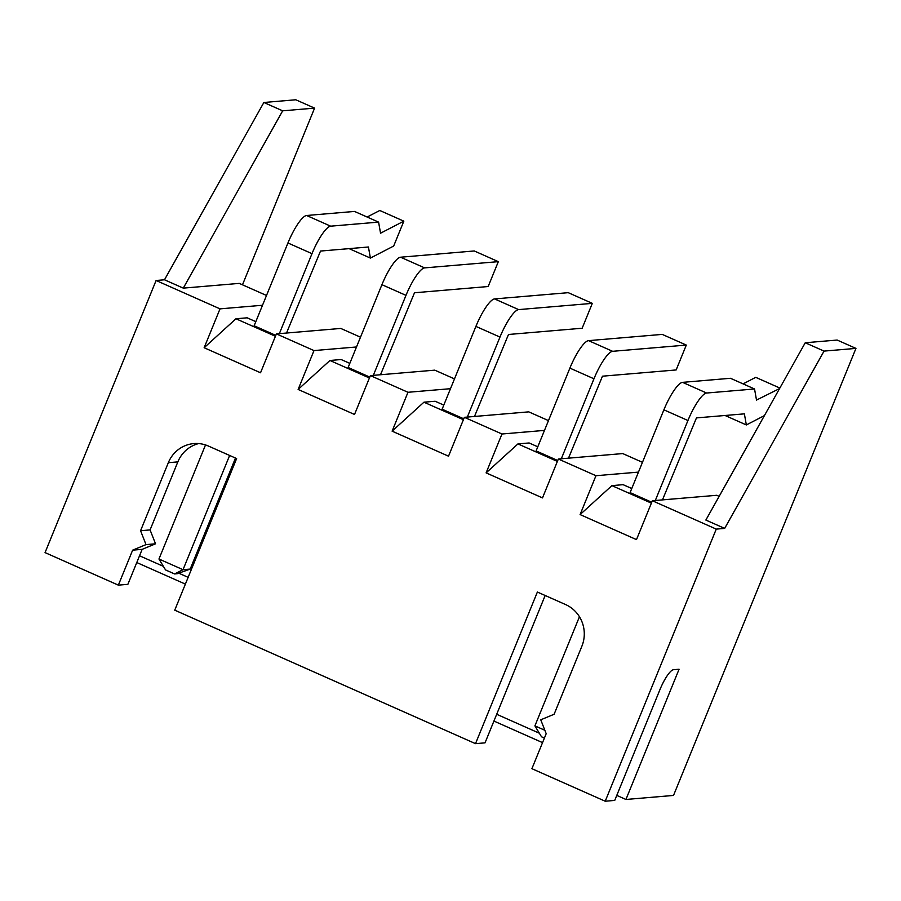 <?xml version="1.0" encoding="UTF-8"?>
<svg xmlns="http://www.w3.org/2000/svg" width="901" height="901" viewBox="0 0 901 901"><rect width="100%" height="100%" fill="white"/><g stroke="black" fill="none" stroke-linecap="round" stroke-linejoin="round"><path stroke-width="1.35" d="M262.518 305.259L220.013 308.863L156.098 280.493L164.489 279.783L183.286 288.129L239.272 283.387L266.505 295.472M724.663 528.403L824.043 351.097L805.246 342.752L705.866 520.057L724.663 528.403L716.261 529.112L652.358 500.742L716.734 495.291L719.144 496.361M638.471 472.113L595.955 475.717L558.361 459.026L622.749 453.575L642.458 462.326M544.474 430.396L501.97 434L464.375 417.321L528.752 411.858L548.472 420.609M450.489 388.691L407.984 392.284L370.39 375.604L434.766 370.153L454.487 378.893M356.503 346.975L313.998 350.579L276.404 333.888L340.781 328.437L360.501 337.188M220.013 308.863L204.144 347.73L235.961 318.763L247.156 317.816L255.816 321.668M276.404 333.888L260.535 372.766L204.144 347.73M313.998 350.579L298.13 389.446L329.946 360.479L341.152 359.533L349.813 363.373M370.39 375.604L354.521 414.471L298.13 389.446M407.984 392.284L392.115 431.162L423.943 402.195L435.138 401.249L443.799 405.09M464.375 417.321L448.518 456.188L392.115 431.162M501.97 434L486.112 472.879L517.929 443.911L529.124 442.965L537.784 446.806M558.361 459.026L542.503 497.904L486.112 472.879M595.955 475.717L580.098 514.584L611.914 485.628L623.109 484.67L631.77 488.522M652.358 500.742L636.489 539.62L580.098 514.584M805.246 342.752L837.153 340.049L855.95 348.394L673.52 795.437L625.936 799.469L616.78 795.403M136.772 562.539L185.381 584.118M493.928 721.059L542.537 742.627M183.286 288.129L282.666 110.823L314.584 108.12L242.482 284.806M164.489 279.783L263.869 102.489L295.787 99.774L314.584 108.12M282.666 110.823L263.869 102.489M156.098 280.493L45.05 552.606L118.358 585.143L127.874 584.332L142.155 549.351L155.524 543.799L150.084 529.912L177.846 461.886A31.738 30.6 85.2 0 1 198.637 443.574M716.261 529.112L605.213 801.226L531.905 768.688L546.186 733.696L540.758 719.809L554.115 714.256L581.877 646.231A31.738 30.6 85.2 0 0 565.58 604.56L537.379 592.047L475.514 743.652L174.749 610.168L236.625 458.564L208.424 446.051A31.738 30.6 -94.8 0 0 193.85 443.585A31.738 30.6 -94.8 0 0 168.329 462.697L140.567 530.723L146.007 544.609L132.638 550.162L118.358 585.143M275.424 336.276L235.961 318.763M279.355 333.64L311.994 253.654L287.937 242.977L254.138 325.768L275.796 335.375M369.41 377.992L329.946 360.479M373.341 375.357L405.979 295.359L381.923 284.682L348.135 367.484L369.782 377.091M463.396 419.708L423.943 402.195M467.326 417.062L499.976 337.075L475.908 326.399L442.121 409.2L463.767 418.807M557.392 461.425L517.929 443.911M561.312 458.778L593.962 378.792L569.894 368.115L536.106 450.917L557.753 460.524M651.378 503.141L611.914 485.628M655.309 500.494L687.947 420.508L663.891 409.831L630.092 492.622L651.75 502.24M824.043 351.097L855.95 348.394M625.936 799.469L679.072 669.24L673.475 669.713A21.162 4.967 -66.1 0 0 659.949 689.625L614.73 800.415L605.213 801.226M139.531 555.771L163.396 566.357M178.747 573.171L188.151 577.35M496.688 714.279L539.339 733.211M545.161 595.505L485.031 742.852L475.514 743.652M132.638 550.162L142.155 549.351M146.007 544.609L155.524 543.799M140.567 530.723L150.084 529.912M287.937 242.977A29.192 6.848 -66.1 0 1 306.61 215.497L354.521 211.431L378.589 222.119L380.549 233.201L403.839 221.162L393.681 246.041L370.39 258.08L368.43 246.998L320.508 251.052L286.518 333.032M367.124 217.028L379.772 210.485L403.839 221.162M311.994 253.654A29.192 6.848 -66.1 0 1 330.667 226.174L378.589 222.119M381.923 284.682A29.192 6.848 -66.1 0 1 400.596 257.213L474.264 250.962L498.332 261.65L488.173 286.529L414.505 292.769L380.504 374.748M405.979 295.359A29.192 6.848 -66.1 0 1 424.653 267.89L498.332 261.65M499.976 337.075A29.192 6.848 -66.1 0 1 518.638 309.606L592.317 303.355L582.159 328.234L508.491 334.485L474.489 416.453M475.908 326.399A29.192 6.848 -66.1 0 1 494.581 298.918L568.249 292.679L592.317 303.355M569.894 368.115A29.192 6.848 -66.1 0 1 588.567 340.634L662.246 334.395L686.303 345.072L676.155 369.951L602.476 376.19L568.486 458.17M593.962 378.792A29.192 6.848 -66.1 0 1 612.635 351.311L686.303 345.072M663.891 409.831A29.192 6.848 -66.1 0 1 682.553 382.351L730.474 378.285L754.542 388.973L756.502 400.067L779.568 388.568M743.077 383.882L755.725 377.339L779.793 388.016M764.42 415.598L746.343 424.945L744.384 413.852L696.462 417.906L662.472 499.886M687.947 420.508A29.192 6.848 -66.1 0 1 706.621 393.027L754.542 388.973M370.39 258.08L349.092 248.631M746.343 424.945L725.046 415.485M544.846 730.272L534.912 725.868L579.444 616.757M235.488 458.068L190.19 569.083L183.027 569.691L229.631 455.467M190.19 569.083L177.26 573.712L174.569 573.937L183.027 569.691L158.959 559.014L205.518 444.936M544.395 738.077L541.501 736.781L534.912 725.868M174.569 573.937L165.547 569.928L158.959 559.014M168.329 462.697L177.846 461.886M330.667 226.174L306.61 215.497M424.653 267.89L400.596 257.213M518.638 309.606L494.581 298.918M612.635 351.311L588.567 340.634M706.621 393.027L682.553 382.351"/></g></svg>
